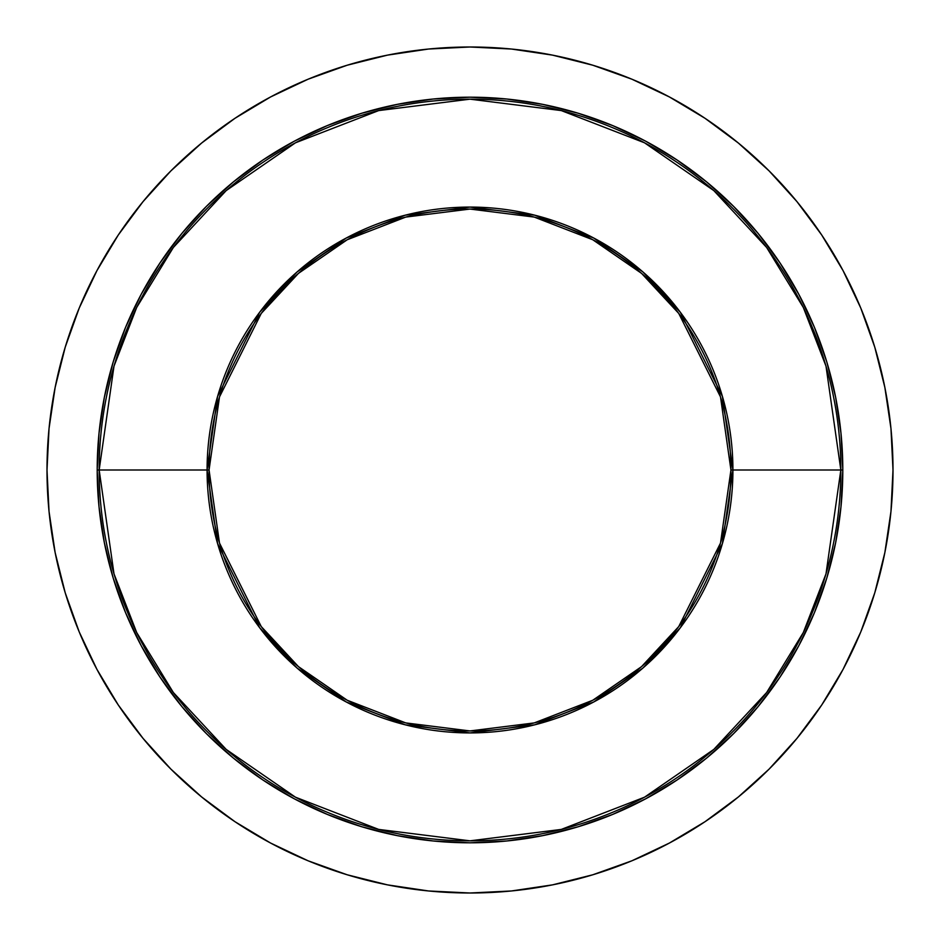 <?xml version="1.0" encoding="UTF-8"?>
<svg xmlns="http://www.w3.org/2000/svg" width="940" height="940" viewBox="0 0 940 940"><rect width="100%" height="100%" fill="white"/><g stroke="black" fill="none" stroke-linecap="round" stroke-linejoin="round"><path stroke-width="1.41" d="M97.196 470L99.17 470L113.998 573.835L136.664 632.502L173.336 692.498L226.164 749.391L295.489 797.202L378.714 829.421L470 840.83L561.286 829.421L644.511 797.202L713.836 749.391L766.664 692.498L803.336 632.502L826.002 573.835L840.83 470L842.804 470A372.804 372.804 0 0 1 470 842.804A372.804 372.804 0 0 1 97.196 470A372.804 372.804 0 0 1 470 97.196A372.804 372.804 0 0 1 842.804 470L841.006 506.543L835.636 542.732L826.754 578.218L814.428 612.668L798.789 645.733L779.977 677.117L758.181 706.504L733.611 733.611L706.504 758.181L677.117 779.977L645.733 798.789L612.668 814.428L578.218 826.754L542.732 835.636L506.543 841.006L470 842.804L433.457 841.006L397.268 835.636L361.782 826.754L327.332 814.428L294.267 798.789L262.883 779.977L233.496 758.181L206.389 733.611L181.82 706.504L160.023 677.117L141.212 645.733L125.572 612.668L113.246 578.218L104.364 542.732L98.994 506.543L97.196 470L98.994 433.457L104.364 397.268L113.246 361.782L125.572 327.332L141.212 294.267L160.023 262.883L181.82 233.496L206.389 206.389L233.496 181.82L262.883 160.023L294.267 141.212L327.332 125.572L361.782 113.246L397.268 104.364L433.457 98.994L470 97.196L506.543 98.994L542.732 104.364L578.218 113.246L612.668 125.572L645.733 141.212L677.117 160.023L706.504 181.82L733.611 206.389L758.181 233.496L779.977 262.883L798.789 294.267L814.428 327.332L826.754 361.782L835.636 397.268L841.006 433.457L842.804 470L840.83 470A370.83 370.83 0 0 1 470 840.83A370.83 370.83 0 0 1 99.17 470L207.082 470A262.918 262.918 0 0 0 470 732.918A262.918 262.918 0 0 0 732.918 470L840.83 470L732.918 470L722.402 396.386L680.337 312.245L642.878 271.907L593.728 238.02L534.719 215.178L470 207.082L405.281 215.178L346.272 238.02L297.122 271.907L259.663 312.245L217.598 396.386L207.082 470L209.056 470L219.49 396.939L261.25 313.431L298.415 273.399L347.201 239.759L405.763 217.081L470 209.056L534.237 217.081L592.799 239.759L641.585 273.399L678.75 313.431L720.51 396.939L730.944 470L732.918 470L730.944 470A260.944 260.944 0 0 1 470 730.944A260.944 260.944 0 0 1 209.056 470A260.944 260.944 0 0 1 470 209.056A260.944 260.944 0 0 1 730.944 470L720.51 543.062L678.75 626.569L641.585 666.601L592.799 700.241L534.237 722.919L470 730.944L405.763 722.919L347.201 700.241L298.415 666.601L261.25 626.569L219.49 543.062L209.056 470L207.082 470L217.598 543.614L259.663 627.755L297.122 668.093L346.272 701.98L405.281 724.822L470 732.918L534.719 724.822L593.728 701.98L642.878 668.093L680.337 627.755L722.402 543.614L732.918 470A262.918 262.918 0 0 0 470 207.082A262.918 262.918 0 0 0 207.082 470L99.17 470A370.83 370.83 0 0 1 470 99.17A370.83 370.83 0 0 1 840.83 470L826.002 366.165L803.336 307.498L766.664 247.502L713.836 190.608L644.511 142.798L561.286 110.579L470 99.17L378.714 110.579L295.489 142.798L226.164 190.608L173.336 247.502L136.664 307.498L113.998 366.165L99.17 470L97.196 470M47 470A423 423 0 0 1 470 47A423 423 0 0 1 893 470L890.967 428.534L884.869 387.48L874.788 347.213L860.805 308.12L843.051 270.603L821.713 234.988L796.979 201.654L769.108 170.892L738.346 143.021L705.012 118.287L669.398 96.949L631.88 79.195L592.788 65.213L552.52 55.131L511.466 49.033L470 47L428.534 49.033L387.48 55.131L347.213 65.213L308.12 79.195L270.603 96.949L234.988 118.287L201.654 143.021L170.892 170.892L143.021 201.654L118.287 234.988L96.949 270.603L79.195 308.12L65.213 347.213L55.131 387.48L49.033 428.534L47 470L49.033 511.466L55.131 552.52L65.213 592.788L79.195 631.88L96.949 669.398L118.287 705.012L143.021 738.346L170.892 769.108L201.654 796.979L234.988 821.713L270.603 843.051L308.12 860.805L347.213 874.788L387.48 884.869L428.534 890.967L470 893L511.466 890.967L552.52 884.869L592.788 874.788L631.88 860.805L669.398 843.051L705.012 821.713L738.346 796.979L769.108 769.108L796.979 738.346L821.713 705.012L843.051 669.398L860.805 631.88L874.788 592.788L884.869 552.52L890.967 511.466L893 470A423 423 0 0 1 470 893A423 423 0 0 1 47 470"/></g></svg>
